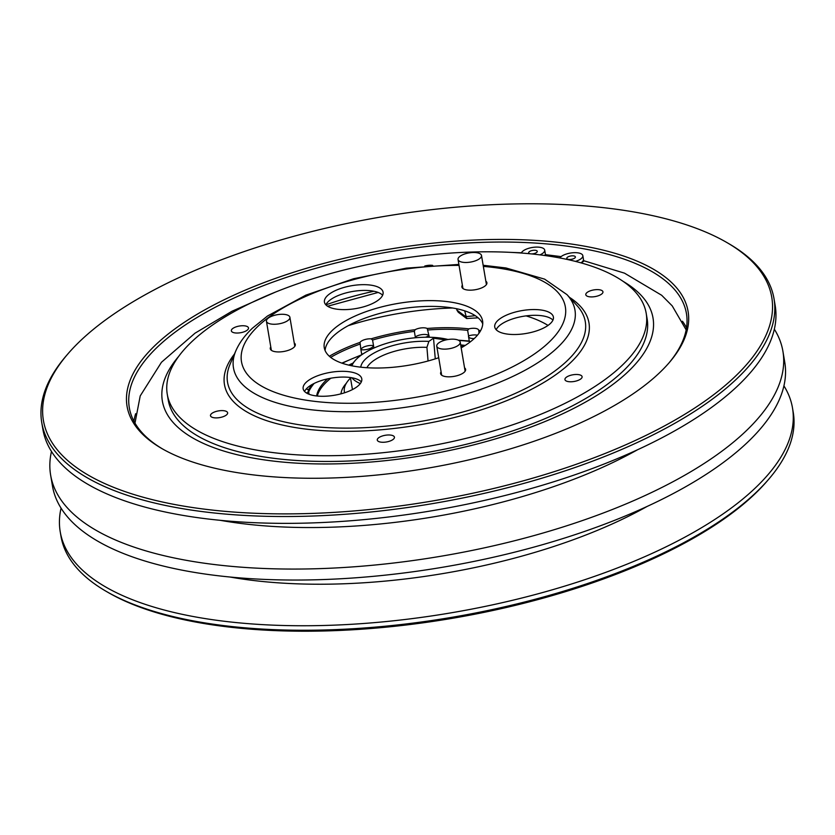 <?xml version="1.0" encoding="UTF-8"?>
<svg xmlns="http://www.w3.org/2000/svg" width="835" height="835" viewBox="0 0 835 835"><rect width="100%" height="100%" fill="white"/><g stroke="black" fill="none" stroke-linecap="round" stroke-linejoin="round"><path stroke-width="1.25" d="M479.3 258.892A11.899 4.645 170.4 0 1 466.525 262.482A11.899 4.645 170.4 0 1 458.05 259.487A11.899 4.645 170.4 0 1 460.242 256.105A11.899 4.645 170.4 0 1 473.017 252.514A11.899 4.645 170.4 0 1 481.503 255.52A11.899 4.645 170.4 0 1 479.3 258.892M456.63 308.731L456.86 310.067L465.69 316.674L475.272 315.693M464.698 310.839L466.671 318.542L478.111 317.811M466.671 318.542L458.269 312.248L456.86 310.067M438.949 342.757A11.899 4.645 170.4 0 1 451.725 339.167A11.899 4.645 170.4 0 1 460.21 342.173A11.899 4.645 170.4 0 1 458.008 345.544A11.899 4.645 170.4 0 1 445.232 349.134A11.899 4.645 170.4 0 1 436.747 346.139A11.899 4.645 170.4 0 1 438.949 342.757M268.63 317.874A11.899 4.645 170.4 0 1 281.405 314.284A11.899 4.645 170.4 0 1 289.891 317.29A11.899 4.645 170.4 0 1 287.699 320.661A11.899 4.645 170.4 0 1 274.924 324.251A11.899 4.645 170.4 0 1 266.438 321.256A11.899 4.645 170.4 0 1 268.63 317.874M348.31 325.64A157.471 61.529 170.4 0 1 452.633 307.99M526.102 315.891A157.471 61.529 170.4 0 1 548.031 325.42M212.121 325.326A242.86 94.898 170.4 0 1 472.944 252.003A242.86 94.898 170.4 0 1 646.186 313.261A242.86 94.898 170.4 0 1 601.315 382.19A242.86 94.898 170.4 0 1 340.492 455.513A242.86 94.898 170.4 0 1 167.261 394.256A242.86 94.898 170.4 0 1 212.121 325.326M646.186 313.261L647.156 319.012A242.86 94.898 170.4 0 1 602.285 387.951A242.86 94.898 170.4 0 1 341.463 461.264A242.86 94.898 170.4 0 1 168.232 400.017L167.261 394.256M544.785 255.51A11.899 4.645 -9.6 0 0 545.328 253.788A11.899 4.645 -9.6 0 0 545.307 253.694L544.702 250.093A11.899 4.645 170.4 0 1 542.51 253.475A11.899 4.645 170.4 0 1 539.942 254.873M521.353 253.036A11.899 4.645 170.4 0 1 523.441 250.688A11.899 4.645 170.4 0 1 536.216 247.097A11.899 4.645 170.4 0 1 544.702 250.093M545.328 253.788L545.297 255.583M580.93 262.848A11.899 4.645 -9.6 0 0 581.243 262.639A11.899 4.645 -9.6 0 0 583.446 259.361A11.899 4.645 -9.6 0 0 583.435 259.267L582.83 255.667A11.899 4.645 170.4 0 1 580.628 259.038A11.899 4.645 170.4 0 1 575.461 261.397M559.805 257.963A11.899 4.645 170.4 0 1 561.569 256.262A11.899 4.645 170.4 0 1 574.344 252.671A11.899 4.645 170.4 0 1 582.83 255.667M583.446 259.361L583.665 261.261L581.275 262.91M567.602 257.138A4.363 1.701 -9.6 0 0 566.798 258.38A4.363 1.701 -9.6 0 0 569.908 259.476A4.363 1.701 -9.6 0 0 574.595 258.161A4.363 1.701 -9.6 0 0 575.398 256.919A4.363 1.701 -9.6 0 0 572.288 255.823A4.363 1.701 -9.6 0 0 567.602 257.138M531.363 253.913A4.363 1.701 -9.6 0 0 536.467 252.587A4.363 1.701 -9.6 0 0 537.27 251.356A4.363 1.701 -9.6 0 0 534.16 250.249A4.363 1.701 -9.6 0 0 529.484 251.565A4.363 1.701 -9.6 0 0 528.67 252.807A4.363 1.701 -9.6 0 0 530.183 253.788M211.224 416.78A8.705 3.403 170.4 0 1 215.545 411.613A8.705 3.403 170.4 0 1 226.911 411.728A8.705 3.403 170.4 0 1 222.59 416.884A8.705 3.403 170.4 0 1 211.224 416.78M424.744 266.052A8.705 3.403 170.4 0 1 428.449 265.342A8.705 3.403 170.4 0 1 432.707 265.405M580.492 379.153A8.705 3.403 170.4 0 1 568.489 381.637A8.705 3.403 170.4 0 1 566.547 377.107A8.705 3.403 170.4 0 1 578.551 374.623A8.705 3.403 170.4 0 1 580.492 379.153M602.212 290.737A8.705 3.403 170.4 0 1 597.891 295.903A8.705 3.403 170.4 0 1 586.525 295.788A8.705 3.403 170.4 0 1 590.846 290.632A8.705 3.403 170.4 0 1 602.212 290.737M232.955 328.364A8.705 3.403 170.4 0 1 244.958 325.88A8.705 3.403 170.4 0 1 246.889 330.409A8.705 3.403 170.4 0 1 234.885 332.894A8.705 3.403 170.4 0 1 232.955 328.364M384.987 442.174A8.705 3.403 170.4 0 1 377.305 439.492A8.705 3.403 170.4 0 1 386.73 435.077A8.705 3.403 170.4 0 1 394.412 437.749A8.705 3.403 170.4 0 1 384.987 442.174M441.089 371.784A12.692 4.958 -9.6 0 0 440.598 373.621A12.692 4.958 -9.6 0 0 449.647 376.825A12.692 4.958 -9.6 0 0 463.268 372.995A12.692 4.958 -9.6 0 0 465.617 369.394A12.692 4.958 -9.6 0 0 464.542 367.817M270.77 346.901A12.692 4.958 -9.6 0 0 270.279 348.738A12.692 4.958 -9.6 0 0 279.328 351.932A12.692 4.958 -9.6 0 0 292.96 348.101A12.692 4.958 -9.6 0 0 295.298 344.5A12.692 4.958 -9.6 0 0 294.233 342.935M462.381 285.132A12.692 4.958 -9.6 0 0 461.891 286.969A12.692 4.958 -9.6 0 0 470.94 290.162A12.692 4.958 -9.6 0 0 484.571 286.332A12.692 4.958 -9.6 0 0 486.909 282.731A12.692 4.958 -9.6 0 0 485.845 281.165M329.929 293.659A29.736 11.617 -9.6 0 0 324.439 302.103A29.736 11.617 -9.6 0 0 345.648 309.608A29.736 11.617 -9.6 0 0 377.587 300.631A29.736 11.617 -9.6 0 0 383.077 292.187A29.736 11.617 -9.6 0 0 361.868 284.683A29.736 11.617 -9.6 0 0 329.929 293.659M325.869 304.827A29.736 11.617 170.4 0 1 330.9 299.421A29.736 11.617 170.4 0 1 359.196 290.643A29.736 11.617 170.4 0 1 382.628 295.225M500.248 318.552A29.736 11.617 -9.6 0 0 494.748 326.986A29.736 11.617 -9.6 0 0 515.967 334.491A29.736 11.617 -9.6 0 0 547.896 325.514A29.736 11.617 -9.6 0 0 553.396 317.07A29.736 11.617 -9.6 0 0 532.177 309.566A29.736 11.617 -9.6 0 0 500.248 318.552M496.178 329.71A29.736 11.617 170.4 0 1 501.219 324.304A29.736 11.617 170.4 0 1 529.515 315.526A29.736 11.617 170.4 0 1 552.937 320.108M308.637 380.322A29.736 11.617 -9.6 0 0 303.147 388.755A29.736 11.617 -9.6 0 0 324.356 396.26A29.736 11.617 -9.6 0 0 356.294 387.283A29.736 11.617 -9.6 0 0 361.785 378.839A29.736 11.617 -9.6 0 0 340.576 371.335A29.736 11.617 -9.6 0 0 308.637 380.322M304.566 391.479A29.736 11.617 170.4 0 1 309.608 386.073A29.736 11.617 170.4 0 1 337.904 377.295A29.736 11.617 170.4 0 1 361.336 381.877M325.097 350.533A80.296 31.375 170.4 0 1 340.075 330.681A80.296 31.375 170.4 0 1 422.729 306.581A80.296 31.375 170.4 0 1 482.745 323.876M438.709 357.724A80.296 31.375 170.4 0 1 324.262 347.715A80.296 31.375 170.4 0 1 339.094 324.919A80.296 31.375 170.4 0 1 425.328 300.683A80.296 31.375 170.4 0 1 482.599 320.932A80.296 31.375 170.4 0 1 467.767 343.728A80.296 31.375 170.4 0 1 461.17 347.861M327.612 378.86A96.651 37.763 -9.6 0 0 316.642 395.967M330.806 378.224A96.651 37.763 -9.6 0 0 317.3 396.041M344.584 392.784A65.422 25.561 170.4 0 1 344.364 391.782A65.422 25.561 170.4 0 1 350.512 378.067M360.751 367.181A47.877 18.704 170.4 0 1 369.644 355.752A47.877 18.704 170.4 0 1 428.887 341.39L426.915 347.36A43.347 16.94 -9.6 0 0 373.965 360.396A43.347 16.94 -9.6 0 0 366.889 367.724M462.465 347.109A57.49 22.461 -9.6 0 0 460.753 345.387M448.04 339.511A57.49 22.461 -9.6 0 0 361.941 354.624A57.49 22.461 -9.6 0 0 355.084 360.636A57.49 22.461 -9.6 0 0 351.89 365.813M460.69 345.022A59.473 23.244 170.4 0 1 463.039 346.776M635.529 392.147A284.495 111.159 170.4 0 1 161.458 448.322A284.495 111.159 170.4 0 1 179.619 325.535A284.495 111.159 170.4 0 1 542.051 240.866A284.495 111.159 170.4 0 1 669.43 362.4A284.495 111.159 170.4 0 1 635.529 392.147M668.668 363.298A282.512 110.387 -9.6 0 0 686.443 313.522A282.512 110.387 -9.6 0 0 484.916 242.275A282.512 110.387 -9.6 0 0 181.519 327.56A282.512 110.387 -9.6 0 0 129.321 407.751A282.512 110.387 -9.6 0 0 162.481 448.906M703.519 402.084A369.352 144.319 -9.6 0 0 727.108 242.672A369.352 144.319 -9.6 0 0 111.629 315.599A369.352 144.319 -9.6 0 0 67.625 354.207A369.352 144.319 -9.6 0 0 232.996 512.001A369.352 144.319 -9.6 0 0 703.519 402.084M727.108 242.672L729.122 243.841A371.335 145.092 170.4 0 1 774.014 298.711A371.335 145.092 170.4 0 1 705.418 404.109A371.335 145.092 170.4 0 1 306.622 516.218A371.335 145.092 170.4 0 1 41.75 422.562A371.335 145.092 170.4 0 1 66.101 355.981L67.625 354.207M768.899 479.019L767.375 480.793A369.352 144.319 170.4 0 1 723.371 519.401A369.352 144.319 170.4 0 1 107.892 592.328L105.878 591.159A371.335 145.092 -9.6 0 0 724.655 517.836A371.335 145.092 -9.6 0 0 768.899 479.019A371.335 145.092 -9.6 0 0 793.25 412.438L792.488 407.939A371.335 145.092 -9.6 0 0 783.919 385.874M41.75 422.562L42.909 429.399A371.335 145.092 -9.6 0 0 307.781 523.054A371.335 145.092 -9.6 0 0 706.577 410.956A371.335 145.092 -9.6 0 0 775.172 305.547L774.014 298.711M51.478 451.464A371.335 145.092 -9.6 0 0 50.632 475.105A371.335 145.092 -9.6 0 0 315.515 568.76A371.335 145.092 -9.6 0 0 714.301 456.651A371.335 145.092 -9.6 0 0 782.906 351.253A371.335 145.092 -9.6 0 0 774.337 329.199M50.632 475.105L52.49 486.085A371.335 145.092 -9.6 0 0 317.373 579.74A371.335 145.092 -9.6 0 0 716.159 467.631A371.335 145.092 -9.6 0 0 784.754 362.233L782.906 351.253M61.059 508.139A371.335 145.092 -9.6 0 0 60.224 531.791A371.335 145.092 -9.6 0 0 325.097 625.446A371.335 145.092 -9.6 0 0 723.893 513.337A371.335 145.092 -9.6 0 0 792.488 407.939M135.635 413.711A282.512 110.387 -9.6 0 0 133.924 421.205M686.516 327.738A282.512 110.387 -9.6 0 0 682.446 321.224M60.224 531.791L60.986 536.289A371.335 145.092 -9.6 0 0 105.878 591.159M229.907 577.006A313.24 122.39 -9.6 0 0 647.125 506.438M220.315 520.33A313.24 122.39 -9.6 0 0 637.533 449.762M445.796 339.96L433.522 338.165L428.887 341.39M428.052 360.991L426.915 347.36M435.275 358.862L433.522 338.165M350.418 377.535L352.339 388.912A59.473 23.244 -9.6 0 0 352.474 389.559M360.313 383.578A59.473 23.244 170.4 0 1 351.869 377.764M351.243 365.688A59.473 23.244 170.4 0 1 353.57 362.411L355.084 360.636M346.295 383.296A71.873 28.077 -9.6 0 0 340.993 393.838M465.22 345.429A96.651 37.763 -9.6 0 0 460.669 344.928M352.996 363.1A96.651 37.763 -9.6 0 0 348.738 365.125M479.05 333.155L478.726 330.305A7.932 3.1 -9.6 0 0 478.716 330.274A7.932 3.1 -9.6 0 0 468.832 328.865L467.642 330.347L468.581 335.92A7.932 3.1 -9.6 0 0 468.529 336.557L469.228 340.701A7.932 3.1 -9.6 0 0 469.594 341.4A7.932 3.1 -9.6 0 0 470.262 341.901M425.412 337.236A7.932 3.1 -9.6 0 0 429.033 335.555A7.932 3.1 -9.6 0 0 422.583 334.543A7.932 3.1 -9.6 0 0 415.287 336.954A7.932 3.1 -9.6 0 0 416.707 337.653M329.334 356.253A110.23 43.076 170.4 0 1 360.021 342.402L360.908 349.677A7.932 3.1 -9.6 0 0 368.913 348.915A7.932 3.1 -9.6 0 0 373.516 345.617A7.932 3.1 -9.6 0 0 365.521 346.379A7.932 3.1 -9.6 0 0 360.908 349.677L361.618 353.81A7.932 3.1 -9.6 0 0 362.922 353.957M306.591 393.066A7.932 3.1 -9.6 0 0 308.428 390.571A7.932 3.1 -9.6 0 0 306.299 388.922M477.443 335.211A7.932 3.1 -9.6 0 0 468.581 335.92M478.726 330.305A110.23 43.076 170.4 0 1 480.616 330.67M479.728 332.153A109.041 42.606 -9.6 0 0 478.852 331.986M359.969 344.103A109.041 42.606 -9.6 0 0 330.67 357.359M373.923 348.028L372.577 340.033L371.147 338.822A7.932 3.1 -9.6 0 0 360.021 342.402M371.147 338.822A110.23 43.076 170.4 0 1 415.099 329.71L414.348 331.37A109.041 42.606 -9.6 0 0 372.577 340.033M414.348 331.37L415.423 337.757M429.326 337.246L427.228 328.468A7.932 3.1 -9.6 0 0 415.099 329.71M427.228 328.468A110.23 43.076 170.4 0 1 468.832 328.865M467.642 330.347A109.041 42.606 -9.6 0 0 428.094 329.971M468.529 336.557A7.932 3.1 -9.6 0 0 474.228 338.561M569.48 297.354A184.848 72.228 170.4 0 1 554.826 375.395A184.848 72.228 170.4 0 1 322.018 430.599A184.848 72.228 170.4 0 1 234.468 354.019M230.095 364.164A181.414 70.881 -9.6 0 0 336.046 427.979A181.414 70.881 -9.6 0 0 551.778 373.203A181.414 70.881 -9.6 0 0 576.933 305.495L566.996 294.651A173.169 67.666 170.4 0 1 542.98 359.28A173.169 67.666 170.4 0 1 337.058 411.571A173.169 67.666 170.4 0 1 235.919 350.648L230.095 364.164M459.041 265.373A164.245 64.18 -9.6 0 0 271.824 315.098A164.245 64.18 -9.6 0 0 308.449 400.539A164.245 64.18 -9.6 0 0 535.037 353.549A164.245 64.18 -9.6 0 0 483.34 266.396M325.89 304.848A175.924 68.741 170.4 0 1 373.892 291.248M178.554 356.545A248.809 97.215 -9.6 0 0 290.236 462.705A248.809 97.215 -9.6 0 0 607.055 388.651A248.809 97.215 -9.6 0 0 623.098 281.353M361.033 355.272A106.264 41.52 -9.6 0 0 342.256 363.267M469.594 341.4A106.264 41.52 -9.6 0 0 458.853 340.461M314.127 383.453A106.264 41.52 -9.6 0 0 308.668 391.939M458.05 259.487L462.955 288.534M481.503 255.52L486.419 284.568M460.21 342.173L465.126 371.22M436.747 346.139L441.663 375.186M289.891 317.29L294.807 346.337M266.438 321.256L271.354 350.303M566.996 294.651L544.618 279.14L505.947 267.962L483.152 265.269M458.885 264.424L406.374 268.139L353.633 278.723L305.84 295.152L267.513 315.995L252.337 328.27C244.864 335.326 239.384 342.788 235.919 350.648M378.13 292.448L327.612 306.247M686.151 329.888L672.227 305.892L661.664 295.266L624.476 273.149L583.602 260.677M561.078 256.616L545.422 254.654M134.978 423.115L140.217 395.915L161.468 362.265L195.056 333.155L232.067 311.204L275.686 291.999M510.195 252.347L521.447 252.796M469.343 341.045L458.258 340.148M361.826 354.708L341.818 363.121M344.531 392.794L344.364 391.782M312.175 384.476L308.219 390.049M308.428 390.571L309.054 394.245"/></g></svg>
